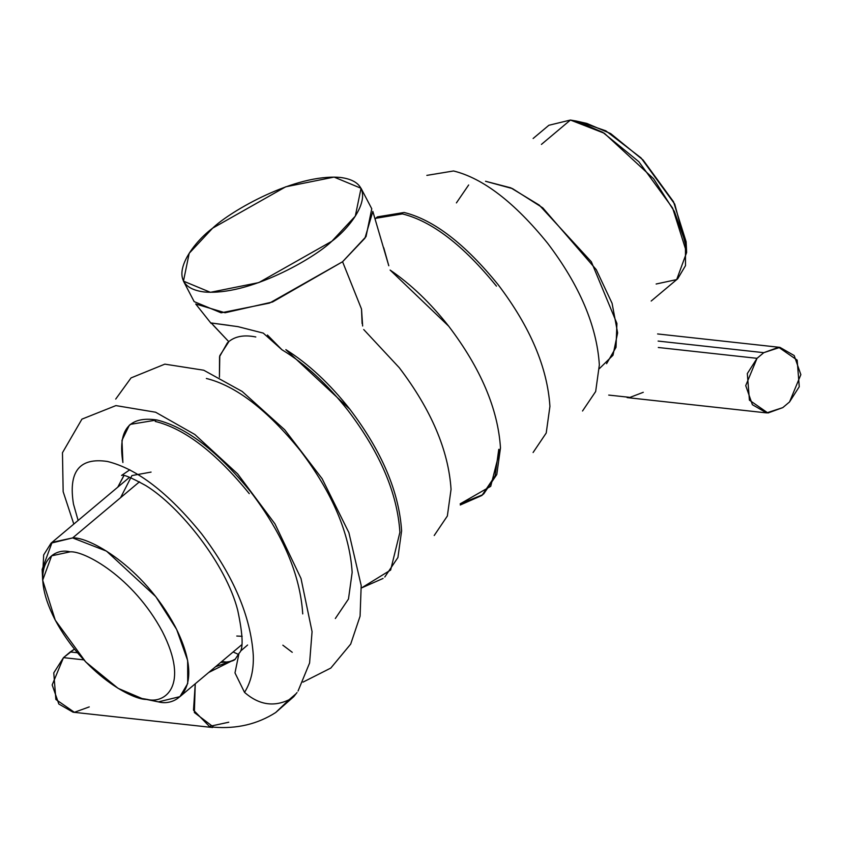 <?xml version="1.0" encoding="UTF-8"?>
<svg xmlns="http://www.w3.org/2000/svg" width="843" height="843" viewBox="0 0 843 843"><rect width="100%" height="100%" fill="white"/><g stroke="black" fill="none" stroke-linecap="round" stroke-linejoin="round"><path stroke-width="1.26" d="M651.186 301.035L677.709 278.77L685.496 265.65L685.433 242.647L674.432 211.572L653.588 178.758L604.315 133.257L570.426 120.043L548.867 125.28L533.124 138.494M570.426 120.043L541.427 144.395L570.426 120.043L576.296 121.044L602.777 132.319L638.836 161.698L672.63 208.073L686.634 252.489L676.687 279.581L656.139 284.007M42.677 575.147L43.667 554.936L51.075 543.155L72.646 537.918L139.485 481.806L72.646 537.918L106.524 551.132L155.797 596.633L176.651 629.447L187.652 660.522L187.715 683.525L179.928 696.645L158.358 701.882L146.956 699.374M581.828 122.551L605.843 130.834L641.059 157.926L674.727 204.069L686.107 246.778M141.972 698.51L158.358 701.882L147.251 699.405C164.501 704.095 190.149 686.044 162.33 631.512C133.057 576.823 84.258 550.595 70.117 551.838C52.867 547.16 27.218 565.21 55.037 619.731C84.311 674.421 133.11 700.649 147.251 699.405L141.972 698.51L118.136 688.362L85.691 661.913L55.269 620.185L42.666 580.216L51.623 555.822L70.117 551.838C84.258 550.595 133.057 576.823 162.33 631.512C190.149 686.044 164.501 704.095 147.251 699.405L158.358 701.882C177.515 707.087 206.019 687.024 175.112 626.444C142.583 565.674 88.357 536.538 72.646 537.918L52.108 542.344L42.15 569.436L42.666 580.216M686.634 252.489L686.118 241.72L673.515 201.74L643.093 160.012L610.648 133.563L586.812 123.415L576.296 121.044M89.242 706.908L74.374 712.303L55.87 699.469L53.762 672.883L63.488 657.635L74.426 649.11L70.232 651.966L77.44 652.756L70.232 651.966L63.488 657.635L52.182 684.927L58.831 704.021L73.078 712.209L212.615 727.52M228.78 722.219L209.38 726.403L193.5 710.154L195.249 683.778L194.364 712.546L213.627 727.161C236.757 729.058 257.452 724.179 275.714 712.514L289.117 699.711L275.714 712.514L293.796 696.624L297.021 692.524M83.742 659.858L63.488 657.635L83.742 659.858M234.48 659.816L215.513 666.771L234.48 659.816M208.706 672.482L234.912 659.352L208.706 672.482M240.603 651.07L247.589 645.021M237.958 655L235.102 659.395C233.5 660.965 229.517 661.924 223.153 662.271L220.666 662.44M289.117 699.711C273.606 707.224 258.748 704.78 244.523 692.377L244.523 692.377C258.748 704.78 273.606 707.224 289.117 699.711L296.114 693.684M757.035 358.328L747.32 373.575L749.427 400.172L767.931 413.007L782.799 407.612L789.543 401.942L799.269 386.695L797.162 360.098L778.658 347.274L763.779 352.669L757.035 358.328L658.299 347.495L757.035 358.328L763.779 352.669L779.944 347.369L794.201 355.556L800.85 374.65L789.543 401.942L782.799 407.612L766.635 412.901L752.388 404.714L745.728 385.63L757.035 358.328M658.12 341.078L763.779 352.669L658.12 341.078M643.272 392.301L629.194 397.696M453.555 170.971C483.092 178.284 514.441 202.362 547.592 243.206C579.605 285.387 596.855 325.956 599.352 364.893C596.855 325.956 579.605 285.387 547.592 243.206C514.441 202.362 483.092 178.284 453.555 170.971C483.092 178.284 514.441 202.362 547.592 243.206C514.441 202.362 483.092 178.284 453.555 170.971L426.853 175.376M533.092 452.512L546.222 433.017L549.921 406.4C547.423 367.453 530.173 326.894 498.16 284.713C464.999 243.859 433.66 219.781 404.124 212.478C433.66 219.781 464.999 243.859 498.16 284.713C530.173 326.894 547.423 367.453 549.921 406.4C547.423 367.453 530.173 326.894 498.16 284.713C464.999 243.859 433.66 219.781 404.124 212.478L377.422 216.872L375.715 218.305L402.417 213.911C431.953 221.214 463.292 245.292 496.453 286.135M483.65 494.009L496.79 474.525L500.479 447.896C497.981 408.95 480.731 368.391 448.718 326.209C430.457 302.985 410.92 284.27 390.119 270.066L448.718 326.209C480.731 368.391 497.981 408.95 500.479 447.896L490.721 486.327L460.173 503.829L490.721 486.327L500.479 447.896C497.981 408.95 480.731 368.391 448.718 326.209L390.119 270.066C410.92 284.27 430.457 302.985 448.718 326.209C480.731 368.391 497.981 408.95 500.479 447.896L490.721 486.327L460.173 503.829L482.786 494.715M363.712 329.539L399.276 367.706C431.289 409.888 448.55 450.457 451.047 489.393C448.55 450.457 431.289 409.888 399.276 367.706L363.712 329.539L399.276 367.706C431.289 409.888 448.55 450.457 451.047 489.393C448.55 450.457 431.289 409.888 399.276 367.706L363.712 329.539M285.84 349.624L349.845 409.213C381.858 451.395 399.108 491.954 401.605 530.9C399.108 491.954 381.858 451.395 349.845 409.213L285.84 349.624C308.369 363.776 329.697 383.639 349.845 409.213C381.858 451.395 399.108 491.954 401.605 530.9C399.108 491.954 381.858 451.395 349.845 409.213C329.697 383.639 308.369 363.776 285.84 349.624M206.366 378.475C235.903 385.788 267.252 409.867 300.403 450.71C332.416 492.892 349.676 533.461 352.163 572.397C349.676 533.461 332.416 492.892 300.403 450.71C267.252 409.867 235.903 385.788 206.366 378.475C235.903 385.788 267.252 409.867 300.403 450.71C267.252 409.867 235.903 385.788 206.366 378.475M156.935 419.983C186.472 427.285 217.81 451.363 250.972 492.217C217.81 451.363 186.472 427.285 156.935 419.983C186.472 427.285 217.81 451.363 250.972 492.217C282.985 534.399 300.234 574.958 302.732 613.904C300.234 574.958 282.985 534.399 250.972 492.217C217.81 451.363 186.472 427.285 156.935 419.983C129.021 415.768 117.672 429.951 122.899 462.512C117.672 429.951 129.021 415.768 156.935 419.983L130.233 424.377M78.125 520.458L73.457 504.019C68.241 471.448 79.579 457.275 107.493 461.479C137.03 468.792 168.379 492.87 201.53 533.714C233.543 575.895 250.792 616.454 253.29 655.401C253.806 669.932 250.877 682.261 244.523 692.377C250.877 682.261 253.806 669.932 253.29 655.401C250.792 616.454 233.543 575.895 201.53 533.714C168.379 492.87 137.03 468.792 107.493 461.479C79.579 457.275 68.241 471.448 73.457 504.019L78.125 520.458M239.022 653.22L234.986 672.904L244.523 692.377M129.4 425.114L121.972 440.341L122.899 462.512M335.335 618.509L348.475 599.025L352.163 572.397C349.676 533.461 332.416 492.892 300.403 450.71M155.228 421.416C184.765 428.718 216.114 452.796 249.265 493.64C216.114 452.796 184.765 428.718 155.228 421.416M376.589 217.61L375.146 219.096M582.524 411.005L595.664 391.521L599.352 364.893C596.855 325.956 579.605 285.387 547.592 243.206C579.605 285.387 596.855 325.956 599.352 364.893M404.124 212.478C433.66 219.781 464.999 243.859 498.16 284.713C530.173 326.894 547.423 367.453 549.921 406.4M229.538 341.025C236.093 336.083 244.849 334.745 255.808 336.979M250.972 492.217C282.985 534.399 300.234 574.958 302.732 613.904M123.932 475.673L117.778 487.159L123.594 476.042M282.848 645.19L292.258 652.313L282.848 645.19M383.07 578.446L361.384 588.003L390.636 570.047L399.898 532.333C397.401 493.387 380.151 452.828 348.138 410.646C327.2 384.092 305.134 363.797 281.931 349.75L267.421 335.019M229.159 325.366L211.235 322.974L228.811 341.721L219.791 355.662L219.422 377.274L219.549 356.684L227.399 342.806L228.811 341.721L213.142 325.135M362.648 326.009L361.51 309.054L362.111 323.575M599.394 368.612L612.987 355.272L617.624 332.89L612.081 303.311L596.233 269.612L542.787 207.863L512.481 188.6L485.547 181.277L510.816 187.841L539.299 205.134L591.343 261.773L616.918 323.449L616.012 347.337L606.581 363.702M383.755 247.779L388.76 265.671M212.636 228.168C190.297 244.649 160.865 286.325 204.059 291.952C249.117 296.009 314.313 258.253 331.857 241.246C354.208 224.765 383.628 183.089 340.435 177.462C295.387 173.405 230.192 211.161 212.636 228.168L285.693 186.819L334.091 177.093L361.046 188.284L355.303 216.135L331.857 241.246L258.801 282.595L210.402 292.321L183.458 281.13L189.201 253.29L212.636 228.168M183.458 281.13L194.164 301.625L221.119 312.816L269.518 303.09L342.574 261.741L366.02 236.63L371.763 208.779L361.046 188.284M388.781 265.766L372.827 211.414L364.966 238.169L342.574 261.741L361.51 309.054L342.574 261.741L272.584 301.973L225.07 312.764L195.713 304.007L211.087 323.375M211.15 322.985L237.947 326.641L263.269 333.111L281.931 349.75M51.075 543.155L129.495 477.328M236.778 636.043L242.162 636.296L236.778 636.043M456.411 202.9L468.655 184.986M384.777 577.012L397.917 557.518L401.605 530.9M348.138 410.646C380.151 452.828 397.401 493.387 399.898 532.333M233.132 651.976L238.337 654.337M120.602 497.655L131.919 475.568L151.066 472.091M498.771 449.33L495.083 475.947L481.943 495.442L460.257 504.999M434.208 535.505L447.348 516.021L451.047 489.393M241.772 644.726L179.928 696.645M225.924 661.987L221.762 661.523M766.635 412.901L627.108 397.59M779.944 347.369L657.593 333.944M629.257 397.295L608.72 395.082M129.833 469.783L121.582 475.452C123.036 474.114 131.108 477.496 145.818 485.589C180.044 506.506 226.04 564.346 237.684 610.142C243.1 635.569 243.543 649.921 239.012 653.209M115.712 399.076L131.044 377.917L164.828 364.144L203.743 370.225L242.183 391.458L284.681 429.751L322.131 478.687L348.876 532.607L361.194 585.527L360.077 616.191L350.688 644.105L330.804 668.067L303.016 682.113M73.805 524.072L63.162 491.68L62.466 452.723L81.929 419.14L115.902 405.599L155.618 412.227L194.838 434.493L237.663 473.903L274.966 523.861L301.004 578.477L312.068 631.649L309.592 662.998L298.064 691.018"/></g></svg>
